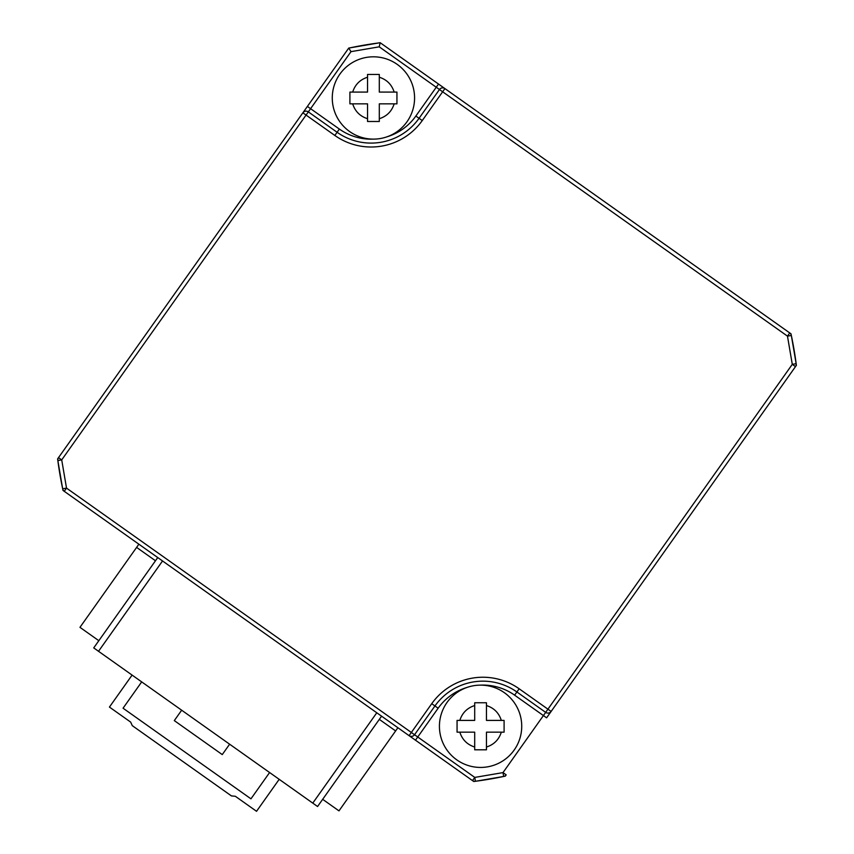 <?xml version="1.0" encoding="UTF-8"?>
<svg xmlns="http://www.w3.org/2000/svg" width="854" height="854" viewBox="0 0 854 854"><rect width="100%" height="100%" fill="white"/><g stroke="black" fill="none" stroke-linecap="round" stroke-linejoin="round"><path stroke-width="1.28" d="M157.744 557.566L93.726 647.898L317.571 806.518L381.578 716.175M132.103 675.087L109.44 707.069L130.662 722.1L132.295 725.665L231.423 795.907L235.32 796.27L256.542 811.3L279.194 779.318M229.63 744.197L222.264 754.594L174.301 720.605L181.667 710.208M141.7 681.887L123.051 708.201L250.959 798.832L269.608 772.528M389.894 722.068L473.756 781.495A372.323 372.323 0 0 0 475.251 781.303M467.127 687.395A54.869 54.869 0 0 0 438.134 708.222L417.745 737.002L411.35 732.465L409.087 735.668L64.253 491.317A3.918 3.918 0 0 1 62.662 488.776L57.848 460.562L61.712 459.9L66.527 488.114L411.35 732.465L431.74 703.685A62.705 62.705 0 0 1 519.157 688.783L547.937 709.172L792.288 364.348L796.152 363.687A3.918 3.918 0 0 1 795.49 366.612L551.14 711.435A3.918 3.918 0 0 1 545.674 712.375L516.894 691.975A58.787 58.787 0 0 0 434.942 705.959L414.542 734.739A3.918 3.918 0 0 1 409.087 735.668L415.482 740.194L417.745 737.002L474.781 777.418L475.432 781.282A3.918 3.918 0 0 1 472.508 780.609L474.781 777.418L502.995 772.603L503.657 776.467L475.432 781.282M142.074 546.464L146.867 549.859M503.839 776.435A372.323 372.323 0 0 0 505.312 776.115L506.187 774.866A3.918 3.918 0 0 1 503.657 776.467M506.187 774.866L502.995 772.603L543.411 715.567L546.603 717.84L551.14 711.435L547.937 709.172L543.411 715.567L514.631 695.177A54.869 54.869 0 0 0 480.375 685.132M480.087 113.507L486.492 118.044M791.306 335.291A372.323 372.323 0 0 0 790.996 333.818L438.518 84.055L444.913 88.581L438.518 84.055L436.255 87.247L379.219 46.831L351.005 51.646L310.589 108.682L339.369 129.071A54.869 54.869 0 0 0 373.625 139.117M57.848 460.562A3.918 3.918 0 0 1 58.51 457.637L348.752 48.059L380.158 42.7L438.518 84.055M339.369 129.071L337.106 132.274L308.326 111.885L310.589 108.682L307.397 106.419L302.86 112.813L348.752 48.059L351.005 51.646M256.072 178.849L260.598 172.444M58.51 457.637L302.86 112.813A3.918 3.918 0 0 1 308.326 111.885A3.918 3.918 0 0 0 302.86 112.813L306.063 115.076L61.712 459.9L58.51 457.637L57.624 458.886A372.323 372.323 0 0 0 57.816 460.381M386.873 136.853A54.869 54.869 0 0 0 415.866 116.027L436.255 87.247L439.458 89.521A3.918 3.918 0 0 1 444.913 88.581A3.918 3.918 0 0 0 439.458 89.521L419.058 118.3L439.458 89.521L442.65 91.784L422.26 120.563A62.705 62.705 0 0 1 334.843 135.466L306.063 115.076L308.326 111.885M796.184 363.879A372.323 372.323 0 0 1 796.376 365.363L795.49 366.612L792.288 364.348L787.473 336.134L791.338 335.473L796.152 363.687M379.219 46.831L380.158 42.7L348.752 48.059M62.662 488.776L66.527 488.114L64.253 491.317L63.004 490.431A372.323 372.323 0 0 1 62.694 488.958M415.866 116.027L419.058 118.3A58.787 58.787 0 0 1 337.106 132.274A58.787 58.787 0 0 0 419.058 118.3L422.26 120.563M380.243 42.753L444.913 88.581L442.65 91.784L787.473 336.134L789.747 332.932A3.918 3.918 0 0 1 791.338 335.473M62.684 488.894A372.323 372.323 0 0 1 57.826 460.445A372.323 372.323 0 0 0 62.684 488.894M791.316 335.355A372.323 372.323 0 0 1 796.174 363.804M503.764 776.446A372.323 372.323 0 0 1 475.326 781.293M484.891 116.913L732.711 292.516M350.279 47.792A372.323 372.323 0 0 1 378.632 42.956A372.323 372.323 0 0 0 350.279 47.792M322.673 799.323L338.974 810.873L397.889 727.736M138.882 544.19L79.966 627.338L98.829 640.703M395.626 730.928L379.315 719.378M155.481 560.758L136.608 547.393M373.422 139.117A41.152 41.152 0 0 1 332.27 97.964A41.152 41.152 0 0 1 373.422 56.812A41.152 41.152 0 0 1 414.574 97.964A41.152 41.152 0 0 1 373.422 139.117A41.152 41.152 0 0 0 414.574 97.964A41.152 41.152 0 0 0 373.422 56.812M373.422 121.481L367.54 121.481L367.54 103.846L349.905 103.846L349.905 92.083L367.54 92.083L367.54 74.447L379.304 74.447L379.304 92.083L396.939 92.083L396.939 103.846L379.304 103.846L379.304 121.481L373.422 121.481M396.939 92.083L394.164 92.083C391.762 84.578 386.809 79.625 379.304 77.223L379.304 74.447L373.422 74.447M367.54 74.447L367.54 77.223C360.036 79.625 355.083 84.578 352.681 92.083L349.905 92.083M349.905 103.846L352.681 103.846C355.083 111.351 360.036 116.304 367.54 118.706L367.54 121.481M379.304 121.481L379.304 118.706C386.809 116.304 391.762 111.351 394.164 103.846L396.939 103.846M480.578 767.436A41.152 41.152 0 0 1 439.426 726.284A41.152 41.152 0 0 1 480.578 685.132A41.152 41.152 0 0 1 521.73 726.284A41.152 41.152 0 0 1 480.578 767.436A41.152 41.152 0 0 0 521.73 726.284A41.152 41.152 0 0 0 480.578 685.132M480.578 749.801L474.696 749.801L474.696 732.166L457.061 732.166L457.061 720.402L474.696 720.402L474.696 702.767L486.46 702.767L486.46 720.402L504.095 720.402L504.095 732.166L486.46 732.166L486.46 749.801L480.578 749.801M504.095 720.402L501.319 720.402C498.917 712.898 493.964 707.945 486.46 705.543L486.46 702.767L480.578 702.767M474.696 702.767L474.696 705.543C467.191 707.945 462.238 712.898 459.836 720.402L457.061 720.402M457.061 732.166L459.836 732.166C462.238 739.671 467.191 744.624 474.696 747.026L474.696 749.801M486.46 749.801L486.46 747.026C493.964 744.624 498.917 739.671 501.319 732.166L504.095 732.166M162.538 560.961L98.53 651.292M312.777 803.112L376.785 712.78M519.157 688.783L516.894 691.975A58.787 58.787 0 0 0 434.942 705.959L438.134 708.222M431.74 703.685L434.942 705.959M337.106 132.274L334.843 135.466M516.894 691.975L514.631 695.177M444.913 88.581A3.918 3.918 0 0 0 439.458 89.521"/></g></svg>
